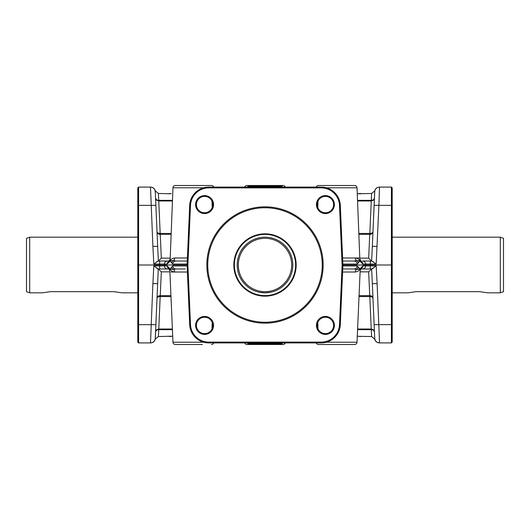 <?xml version="1.0" encoding="UTF-8"?>
<svg xmlns="http://www.w3.org/2000/svg" width="530" height="530" viewBox="0 0 530 530"><rect width="100%" height="100%" fill="white"/><g stroke="black" fill="none" stroke-linecap="round" stroke-linejoin="round"><path stroke-width="0.79" d="M392.2 192.96L392.2 187.885L391.405 187.09L391.405 342.91L392.2 342.115L392.2 192.96M379.328 337.61L377.108 283.649L372.345 283.649L374.73 338.345A4.77 4.77 0 0 0 379.5 342.91L379.328 337.61M391.405 187.09L379.5 187.09L378.904 205.335L392.2 205.375M379.4 187.09C376.943 187.262 375.386 188.534 374.723 190.906L372.345 246.351L373.809 212.769L372.968 232.113L372.027 233.107L369.821 233.465L359.022 233.458M359.022 296.542L369.821 296.535L372.027 296.893L372.968 297.886L374.73 338.345A4.77 4.77 0 0 0 379.5 342.91L391.405 342.91L392.2 342.115M392.2 265L342.91 265L340.306 205.335A19.08 19.08 0 0 0 321.246 187.09L208.754 187.09A19.08 19.08 0 0 0 189.694 205.335L187.09 265L189.694 324.665A19.08 19.08 0 0 0 208.754 342.91L321.246 342.91A19.08 19.08 0 0 0 340.306 324.665L342.91 265L342.115 265L339.511 324.625A18.285 18.285 0 0 1 321.246 342.115L208.754 342.115A18.285 18.285 0 0 1 190.489 324.625L187.885 265L190.489 205.375A18.285 18.285 0 0 1 208.754 187.885L321.246 187.885A18.285 18.285 0 0 1 339.511 205.375L342.115 265M361.341 261.495A3.18 3.134 90 0 1 362.831 264.066L370.318 264.066L370.318 265.934L376.167 265.934L371.636 269.002L361.036 268.975L370.318 268.975L370.318 265.934L365.614 265.934A3.18 3.134 90 0 1 362.487 268.975L371.855 268.975L373.484 268.101M500.32 292.825L503.5 291.666L503.5 238.334L500.32 237.175L500.32 292.825L487.6 292.825L479.65 291.666L416.05 291.666L408.1 292.825L392.2 292.825M373.491 261.906L371.855 261.025L376.167 264.066L378.904 205.335L374.134 205.335L372.345 246.351L377.108 246.351M371.855 261.025L362.487 261.025A3.18 3.134 -90 0 1 365.614 264.066L365.614 265.934L362.831 265.934A3.18 3.134 90 0 1 361.341 268.505M361.46 268.286L361.394 268.418A3.18 2.988 -150.2 0 0 361.765 266.974L359.903 268.975L360.287 269.498M344.738 268.975L354.1 268.975L344.738 268.975M316.205 342.91A2.385 2.385 0 0 0 318.457 344.5L354.643 344.5A2.385 2.385 0 0 0 357.028 342.221L360.161 270.439L359.903 268.975L358.214 266.974A3.18 3.001 154.1 0 1 356.465 269.498L359.903 268.975C359.227 270.651 357.704 271.665 355.325 272.016A3.18 2.537 90 0 1 356.465 269.498L354.1 268.975A3.18 3.134 -90 0 0 357.233 265.934L342.87 265.934M247.51 343.228L282.49 343.228L282.013 343.705L247.987 343.705L247.51 342.91M169.713 269.498L170.097 268.975L168.235 266.974A3.18 2.988 150.2 0 0 168.606 268.418L169.839 270.439L172.972 342.221A2.385 2.385 0 0 0 175.357 344.5L202.433 344.5M212.185 322.386L212.007 328.865M169.839 270.439L170.097 268.975L173.535 269.498A3.18 3.001 -154.1 0 1 171.786 266.974L170.097 268.975C170.773 270.651 172.296 271.665 174.675 272.016L171.071 272.016M168.659 268.505A3.18 3.134 -90 0 1 167.169 265.934L159.682 265.934L159.682 268.975L168.964 268.975L158.251 268.975L157.655 283.649L152.892 283.649L150.5 342.91A4.77 4.77 0 0 0 155.27 338.345L157.655 283.649L155.833 325.42L157.032 297.886L157.973 296.893L160.179 296.535L170.978 296.542M167.513 268.975A3.18 3.134 -90 0 1 164.386 265.934L164.386 264.066A3.18 3.134 -90 0 1 167.513 261.025L158.145 261.025L156.516 261.899M168.659 261.495A3.18 3.134 -90 0 0 167.169 264.066L153.832 264.066L158.145 261.025L168.964 261.025L159.682 261.025L159.649 265L187.885 265M158.298 268.975L153.832 265.934L152.892 283.649M156.509 268.094L158.145 268.975L159.682 268.975M155.866 324.665L138.595 324.665L138.595 187.09L137.8 187.885L137.8 342.115L138.595 342.91L138.595 324.665L137.8 324.625M153.832 265.934L159.682 265.934L159.649 265L137.8 265M156.191 212.769L155.27 191.655A4.77 4.77 0 0 0 150.5 187.09L152.892 246.351L157.655 246.351L155.27 191.655A4.77 4.77 0 0 0 150.5 187.09L138.595 187.09M137.8 342.115L138.595 342.91L150.5 342.91C153.303 342.645 154.886 341.121 155.27 338.339A4.77 4.77 0 0 1 150.5 342.91M150.599 342.91C153.057 342.738 154.614 341.466 155.277 339.094L157.032 297.886C157.258 296.502 158.324 295.76 160.219 295.654L158.761 329.653L172.422 329.653M155.833 204.58L157.032 232.113L155.833 204.58L155.866 205.335L137.8 205.375M137.8 292.825L121.9 292.825L113.95 291.666L50.35 291.666L42.4 292.825L29.68 292.825L29.68 237.175L137.8 237.175M29.68 237.175L26.5 238.334L26.5 291.666L29.68 292.825M187.13 265.934L172.767 265.934A3.18 3.134 90 0 0 175.9 268.975L185.261 268.975M168.54 261.714L168.606 261.581A3.18 2.988 29.8 0 0 168.235 263.026L170.097 261.025L169.713 260.502M185.261 261.025L175.9 261.025L185.261 261.025M187.395 257.984L174.675 257.984C172.296 258.335 170.773 259.349 170.097 261.025L172.972 187.779A2.385 2.385 0 0 1 175.357 185.5L211.543 185.5A2.385 2.385 0 0 1 213.795 187.09M212.007 201.135L212.185 207.614M202.433 185.5L211.543 185.5M184.466 344.5L175.357 344.5M213.795 342.91A2.385 2.385 0 0 1 211.543 344.5M282.49 186.772L282.013 186.295L247.987 186.295L247.51 186.772L282.49 187.09M316.205 187.09A2.385 2.385 0 0 1 318.457 185.5L354.643 185.5A2.385 2.385 0 0 1 357.028 187.779L359.903 261.025C359.227 259.349 357.704 258.335 355.325 257.984L342.605 257.984M317.815 207.614L317.993 201.135M187.262 261.025L175.9 261.025L173.535 260.502L170.097 261.025L171.786 263.026A3.18 3.001 -25.9 0 1 173.535 260.502A3.18 2.537 -90 0 0 174.675 257.984M175.9 261.025A3.18 3.134 90 0 0 172.767 264.066L187.13 264.066M376.167 264.066L370.318 264.066L370.318 261.025L362.487 261.025M360.287 260.502L359.903 261.025L361.765 263.026A3.18 2.988 -29.8 0 0 361.394 261.581L361.46 261.714M358.929 257.984L355.325 257.984A3.18 2.537 90 0 0 356.465 260.502A3.18 3.001 25.9 0 1 358.214 263.026L359.903 261.025L356.465 260.502L354.1 261.025L342.738 261.025M342.87 264.066L357.233 264.066A3.18 3.134 -90 0 0 354.1 261.025L344.738 261.025M316.436 204.58A8.983 8.983 0 0 0 325.42 213.564A8.983 8.983 0 0 0 334.404 204.58A8.983 8.983 0 0 0 325.42 195.596A8.983 8.983 0 0 0 316.436 204.58M206.839 265A58.161 58.161 0 0 0 265 323.161A58.161 58.161 0 0 0 323.161 265A58.161 58.161 0 0 0 265 206.839A58.161 58.161 0 0 0 206.839 265M195.596 325.42A8.983 8.983 0 0 0 204.58 334.404A8.983 8.983 0 0 0 213.564 325.42A8.983 8.983 0 0 0 204.58 316.436A8.983 8.983 0 0 0 195.596 325.42M195.596 204.58A8.983 8.983 0 0 0 204.58 213.564A8.983 8.983 0 0 0 213.564 204.58A8.983 8.983 0 0 0 204.58 195.596A8.983 8.983 0 0 0 195.596 204.58M316.436 325.42A8.983 8.983 0 0 0 325.42 334.404A8.983 8.983 0 0 0 334.404 325.42A8.983 8.983 0 0 0 325.42 316.436A8.983 8.983 0 0 0 316.436 325.42M207.76 265A57.24 57.24 0 0 1 265 207.76A57.24 57.24 0 0 1 322.24 265A57.24 57.24 0 0 1 265 322.24A57.24 57.24 0 0 1 207.76 265M196.391 325.42A8.188 8.188 0 0 1 204.58 317.231A8.188 8.188 0 0 1 212.769 325.42A8.188 8.188 0 0 1 204.58 333.608A8.188 8.188 0 0 1 196.391 325.42M196.391 204.58A8.188 8.188 0 0 1 204.58 196.391A8.188 8.188 0 0 1 212.769 204.58A8.188 8.188 0 0 1 204.58 212.769A8.188 8.188 0 0 1 196.391 204.58M317.231 204.58A8.188 8.188 0 0 1 325.42 196.391A8.188 8.188 0 0 1 333.608 204.58A8.188 8.188 0 0 1 325.42 212.769A8.188 8.188 0 0 1 317.231 204.58M317.231 325.42A8.188 8.188 0 0 1 325.42 317.231A8.188 8.188 0 0 1 333.608 325.42A8.188 8.188 0 0 1 325.42 333.608A8.188 8.188 0 0 1 317.231 325.42M233.836 265A31.164 31.164 0 0 1 265 233.836A31.164 31.164 0 0 1 296.164 265A31.164 31.164 0 0 1 265 296.164A31.164 31.164 0 0 1 233.836 265M295.607 265A30.608 30.608 0 0 1 265 295.607A30.608 30.608 0 0 1 234.393 265A30.608 30.608 0 0 1 265 234.393A30.608 30.608 0 0 1 295.607 265M292.825 265A27.825 27.825 0 0 1 272.95 291.666L272.34 291.838A27.825 27.825 0 0 1 257.659 291.838L257.05 291.666A27.825 27.825 0 0 1 237.175 265A27.825 27.825 0 0 0 265 292.825A27.825 27.825 0 0 0 292.825 265A27.825 27.825 0 0 0 265 237.175A27.825 27.825 0 0 0 237.175 265A27.825 27.825 0 0 1 265 237.175A27.825 27.825 0 0 1 292.825 265M257.05 291.666L257.659 291.838M259.375 292.249L265 292.825L270.625 292.249L265 292.825L259.375 292.249M272.34 291.838L272.95 291.666M291.666 265A26.666 26.666 0 0 1 265 291.666A26.666 26.666 0 0 1 238.334 265A26.666 26.666 0 0 1 265 238.334A26.666 26.666 0 0 1 291.666 265M342.738 268.975L354.1 268.975M187.395 272.016L174.675 272.016A3.18 2.537 -90 0 0 173.535 269.498L175.9 268.975M285.345 342.91A2.385 2.385 0 0 1 283.093 344.5L246.907 344.5A2.385 2.385 0 0 1 244.655 342.91M285.345 187.09A2.385 2.385 0 0 0 283.093 185.5L246.907 185.5A2.385 2.385 0 0 0 244.655 187.09M317.993 328.865L317.815 322.386M150.5 187.09A4.77 4.77 0 0 1 153.799 188.415A4.77 4.77 0 0 0 150.5 187.09C153.303 187.355 154.886 188.879 155.27 191.661L155.27 190.985M155.27 191.655L155.476 196.391L155.27 191.655M169.898 258.15L161.339 258.15L158.364 260.998L157.655 246.351M158.735 200.976L158.702 200.347C156.827 200.241 155.774 199.492 155.548 198.101L156.535 200.154L158.761 200.976L158.391 193.45L169.6 193.768M161.339 258.15L160.252 234.346L170.938 234.346M359.062 234.346L369.748 234.346L368.661 258.15L370.735 260.197L371.636 260.998L372.345 246.351M374.723 190.906L371.609 193.45L371.298 200.347L357.578 200.347M360.718 193.45L357.293 193.841L371.609 193.45M155.548 198.101L155.694 198.743M157.344 200.141L157.821 200.267M374.134 205.335L374.73 191.655A4.77 4.77 0 0 1 379.5 187.09A4.77 4.77 0 0 0 376.201 188.415A4.77 4.77 0 0 1 379.5 187.09A4.77 4.77 0 0 0 374.73 191.655L374.73 190.985M374.452 198.101C374.226 199.492 373.173 200.241 371.298 200.347L371.265 200.976L373.464 200.154L374.452 198.101M155.27 338.345L155.27 339.014M155.277 339.094L158.391 336.55L158.761 329.653M155.548 331.899C155.774 330.508 156.827 329.759 158.702 329.653L158.735 329.024L156.535 329.845L155.548 331.899M357.578 329.653L371.298 329.653L371.609 336.55L358.883 336.318M360.102 271.85L368.661 271.85L369.748 295.654L359.062 295.654M170.938 295.654L160.252 295.654L161.339 271.85L158.364 269.002M169.282 336.55L172.707 336.159L158.391 336.55M368.661 271.85L371.636 269.002L372.345 283.649M374.134 324.665L392.2 324.625M379.5 342.897C376.697 342.645 375.114 341.121 374.73 338.339L374.73 339.014M374.73 338.345L374.525 333.608L374.73 338.345M371.265 329.024L371.298 329.653C373.173 329.759 374.226 330.508 374.452 331.899L373.464 329.845L371.265 329.024L357.604 329.024M372.968 232.113C372.742 233.498 371.676 234.24 369.781 234.346L369.748 233.458M357.604 200.976L371.238 200.976L371.238 200.347M369.781 234.346L371.265 200.976M160.219 234.346L160.179 233.465L157.973 233.107L157.032 232.113C157.258 233.498 158.324 234.24 160.219 234.346L158.761 200.976L172.396 200.976M160.219 295.654L160.252 296.542M172.396 329.024L158.735 329.024M369.748 296.542L369.781 295.654C371.676 295.76 372.742 296.502 372.968 297.886M371.238 329.653L369.781 295.654M376.167 265.934L377.108 283.649M362.831 265.934L361.765 266.974M168.235 266.974L167.169 265.934M153.832 264.066L152.892 246.351M167.169 264.066L168.235 263.026M172.972 187.779L203.666 187.779M203.666 342.221L172.972 342.221M326.334 187.779L357.028 187.779M357.028 342.221L326.334 342.221M171.786 263.026L172.767 264.066M361.765 263.026L362.831 264.066M357.233 264.066L358.214 263.026M340.306 205.335L339.511 205.375M208.754 187.885L208.754 187.09M321.246 342.91L321.246 342.115M190.489 324.625L189.694 324.665M208.754 342.91L208.754 342.115M340.306 324.665L339.511 324.625M190.489 205.375L189.694 205.335M321.246 187.885L321.246 187.09M358.214 266.974L357.233 265.934M342.605 272.016L355.325 272.016M172.767 265.934L171.786 266.974M172.422 200.347L158.761 200.347M368.661 258.15L360.102 258.15M374.73 191.655A4.77 4.77 0 0 1 376.201 188.415M161.339 271.85L169.898 271.85M170.978 233.458L160.252 233.458M500.32 237.175L392.2 237.175M361.394 268.418L360.161 270.439M168.606 261.581L169.839 259.561M360.161 259.561L361.394 261.581M158.391 193.45L155.277 190.906C154.614 188.534 153.057 187.262 150.599 187.09M357.717 193.801L358.34 193.742M359.3 193.629L360.672 193.45L360.4 193.768M171.296 193.702L170.143 193.563M169.971 193.536L169.282 193.45M357.293 336.159L360.672 336.55M371.609 336.55L374.723 339.094C375.386 341.466 376.943 342.738 379.4 342.91"/></g></svg>
